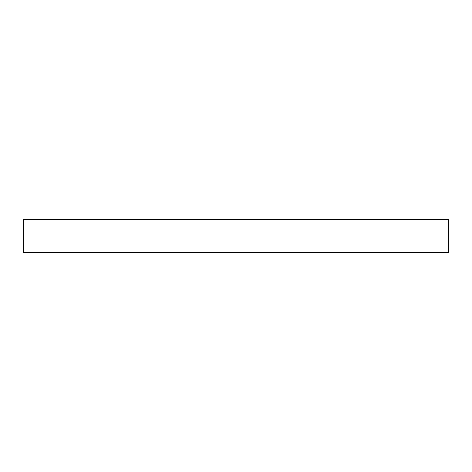 <?xml version="1.0" encoding="UTF-8"?>
<svg xmlns="http://www.w3.org/2000/svg" width="472" height="472" viewBox="0 0 472 472"><rect width="100%" height="100%" fill="white"/><g stroke="black" fill="none" stroke-linecap="round" stroke-linejoin="round"><path stroke-width="0.71" d="M448.4 219.427L23.6 219.427L23.6 252.573L448.4 252.573L448.4 219.427"/></g></svg>
